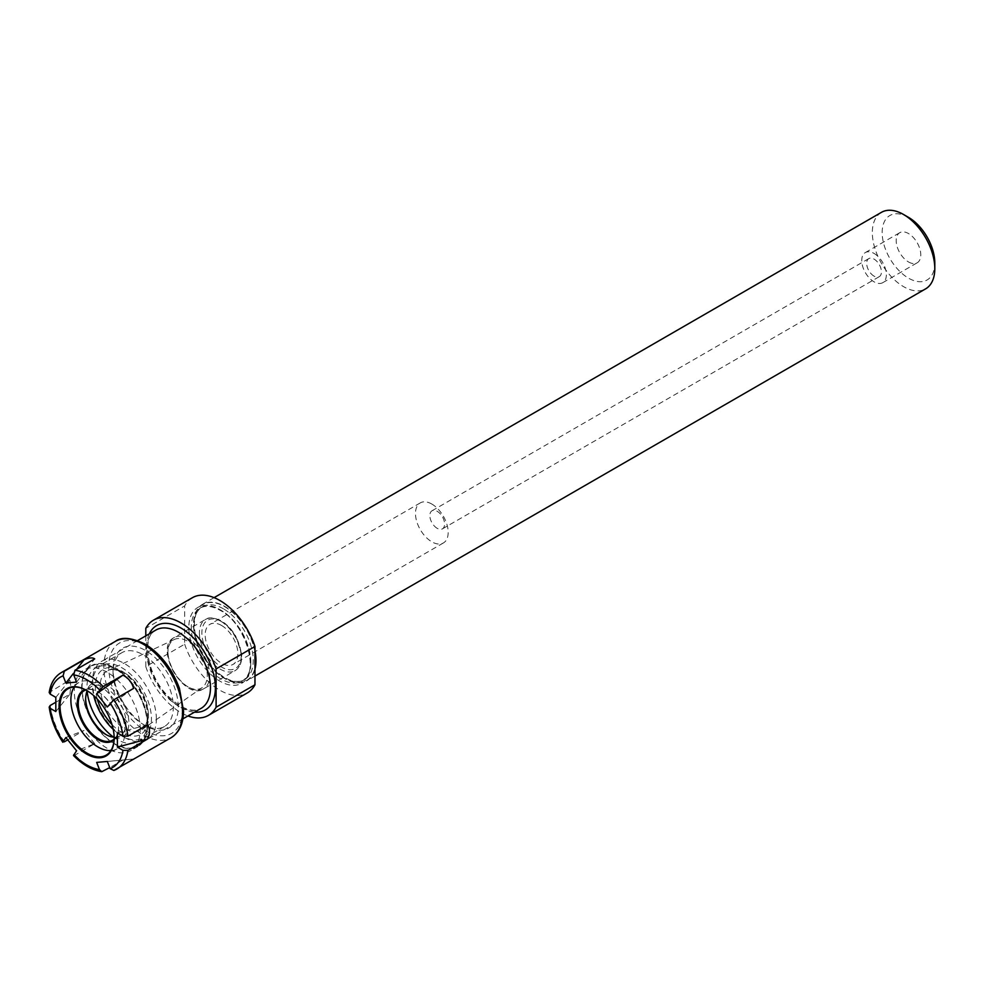 <?xml version="1.0" encoding="UTF-8"?>
<svg xmlns="http://www.w3.org/2000/svg" width="984" height="984" viewBox="0 0 984 984"><rect width="100%" height="100%" fill="white"/><g stroke="black" fill="none" stroke-linecap="round" stroke-linejoin="round"><path stroke-width="0.74" stroke-dasharray="4.92 3.69" d="M145.804 635.861L145.804 666.623L184.672 644.188L184.672 605.91L145.804 628.346M192.335 597.743A54.956 31.734 -120 0 0 184.672 605.91M184.672 644.188A54.956 31.734 -120 0 0 247.292 692.933M145.804 666.623A54.956 31.734 -120 0 0 187.944 715.958M874.05 253.417A17.392 10.037 60 0 1 885.416 268.743A17.392 10.037 60 0 1 882.746 282.679A17.392 10.037 60 0 1 874.05 281.818A17.392 10.037 60 0 1 862.685 266.492A17.392 10.037 60 0 1 865.354 252.556A17.392 10.037 60 0 1 874.05 253.417M874.05 276.147A10.43 6.027 60 0 1 867.236 266.947A10.43 6.027 60 0 1 868.835 258.583A10.43 6.027 60 0 1 879.265 264.61A10.43 6.027 60 0 1 879.265 276.664A10.43 6.027 60 0 1 874.05 276.147M908.478 261.941A17.392 10.037 -120 0 0 917.174 262.802A17.392 10.037 -120 0 0 919.843 248.866A17.392 10.037 -120 0 0 908.478 233.54A17.392 10.037 -120 0 0 899.782 232.679A17.392 10.037 -120 0 0 897.125 246.615A17.392 10.037 -120 0 0 908.478 261.941M437.216 528.346A10.43 6.027 60 0 1 430.402 519.146A10.43 6.027 60 0 1 432.001 510.794A10.43 6.027 60 0 1 437.216 511.311A10.43 6.027 60 0 1 444.03 520.499A10.43 6.027 60 0 1 442.431 528.863A10.43 6.027 60 0 1 437.216 528.346M431.828 504.054A23.124 13.345 -120 0 0 420.266 502.91A23.124 13.345 -120 0 0 416.724 521.446A23.124 13.345 -120 0 0 431.828 541.815A23.124 13.345 -120 0 0 443.39 542.959A23.124 13.345 -120 0 0 446.933 524.435A23.124 13.345 -120 0 0 431.828 504.054M221.535 625.467A23.124 13.345 60 0 1 236.64 645.848A23.124 13.345 60 0 1 233.097 664.372A23.124 13.345 60 0 1 209.973 651.027A23.124 13.345 60 0 1 209.973 624.323A23.124 13.345 60 0 1 221.535 625.467M254.967 650.867A44.169 25.51 -120 0 0 232.925 612.417A44.169 25.51 -120 0 0 202.655 604.25A44.169 25.51 -120 0 0 193.504 624.471A44.169 25.51 -120 0 0 212.778 668.923A44.169 25.51 -120 0 0 246.824 680.756A44.169 25.51 -120 0 0 254.967 669.046M881.479 212.323A44.169 25.51 -120 0 0 872.328 232.544A44.169 25.51 -120 0 0 891.615 277.008A44.169 25.51 -120 0 0 925.649 288.841M156.358 718.898A45.215 26.101 -120 0 0 136.628 673.388A45.215 26.101 -120 0 0 101.782 661.273A45.215 26.101 -120 0 0 92.41 681.974A45.215 26.101 -120 0 0 124.39 737.36A45.215 26.101 -120 0 0 146.997 739.599A45.215 26.101 -120 0 0 156.358 718.898M113.221 729.39A41.734 24.096 -120 0 0 121.93 735.934A41.734 24.096 -120 0 0 151.438 718.898A41.734 24.096 -120 0 0 121.93 667.779A41.734 24.096 -120 0 0 92.41 684.815A41.734 24.096 -120 0 0 93.726 695.626M92.41 684.815L92.41 681.974M167.92 652.576A27.835 16.076 -120 0 0 180.515 681.063A27.835 16.076 -120 0 0 202.187 687.619A27.835 16.076 -120 0 0 207.28 675.307A27.835 16.076 -120 0 0 187.6 641.211A27.835 16.076 -120 0 0 174.389 639.465A27.835 16.076 -120 0 0 167.92 652.576M908.478 217.353A37.22 21.488 -120 0 0 882.168 232.544A37.22 21.488 -120 0 0 908.478 278.128A37.22 21.488 -120 0 0 934.8 262.937M113.824 770.447L133.566 759.045L107.33 761.456M96.678 762.403L122.914 760.005L109.716 767.618M133.566 759.045L122.914 760.005M73.751 754.753L74.956 755.097L94.698 743.707L76.543 750.78M65.891 737.52L84.046 730.46L67.761 739.857M94.698 743.707L84.046 730.46M55.817 702.244L69.938 694.089L55.817 711.567M55.817 697.373L69.938 679.895L49.2 692.527M69.938 694.089L70.774 685.946L69.938 679.895M76.641 669.292L73.456 673.376M76.543 682.096L94.698 658.874M107.33 706.967L133.566 688.406M147.674 724.778L117.404 732.92M178.227 706.979A46.088 26.605 -120 0 0 145.632 650.535A46.088 26.605 -120 0 0 113.049 669.354A46.088 26.605 -120 0 0 145.632 725.798A46.088 26.605 -120 0 0 178.227 706.979M114.156 737.865A38.265 22.091 -120 0 0 114.156 737.582A38.265 22.091 -120 0 0 87.096 690.719A38.265 22.091 -120 0 0 86.863 690.584M110.86 750.62A38.265 22.091 -120 0 0 117.059 748.849A38.265 22.091 -120 0 0 124.98 731.333A38.265 22.091 -120 0 0 108.277 692.834A38.265 22.091 -120 0 0 78.794 682.576A38.265 22.091 -120 0 0 74.169 687.053M114.082 739.919A29.212 16.863 -120 0 0 118.584 727.643A29.212 16.863 -120 0 0 97.92 691.863A29.212 16.863 -120 0 0 85.042 689.624M114.119 739.107A28.524 16.47 -120 0 0 118.584 727.078A28.524 16.47 -120 0 0 98.412 692.146A28.524 16.47 -120 0 0 85.768 689.993M114.144 737.188A28.524 16.47 -120 0 0 120.06 735.872A28.524 16.47 -120 0 0 125.964 722.809A28.524 16.47 -120 0 0 113.517 694.114A28.524 16.47 -120 0 0 91.537 686.475A28.524 16.47 -120 0 0 87.441 690.928M85.62 699.526L85.62 697.828A30.615 17.675 -120 0 0 85.633 698.701M106.518 734.864A30.615 17.675 -120 0 0 107.268 735.306A30.615 17.675 -120 0 0 128.916 722.809A30.615 17.675 -120 0 0 107.268 685.331A30.615 17.675 -120 0 0 85.62 697.828M140.232 729.353A46.605 26.912 -120 0 0 119.876 682.441A46.605 26.912 -120 0 0 83.96 669.956A46.605 26.912 -120 0 0 74.317 691.297A46.605 26.912 -120 0 0 94.661 738.197A46.605 26.912 -120 0 0 130.577 750.681A46.605 26.912 -120 0 0 140.232 729.353M81.684 687.029A46.605 26.912 -120 0 0 102.041 733.941A46.605 26.912 -120 0 0 137.957 746.426A46.605 26.912 -120 0 0 147.6 725.085A46.605 26.912 -120 0 0 127.256 678.185A46.605 26.912 -120 0 0 91.34 665.701A46.605 26.912 -120 0 0 81.684 687.029M147.231 724.876A46.088 26.605 -120 0 0 114.648 668.431A46.088 26.605 -120 0 0 82.053 687.25A46.088 26.605 -120 0 0 114.648 743.695A46.088 26.605 -120 0 0 147.231 724.876L147.231 722.035A42.607 24.6 -120 0 0 117.108 669.846A42.607 24.6 -120 0 0 95.805 667.742A42.607 24.6 -120 0 0 86.973 687.25A42.607 24.6 -120 0 0 87.182 691.444M113.578 737.151A42.607 24.6 -120 0 0 138.412 741.542A42.607 24.6 -120 0 0 147.231 722.035M113.049 672.195A42.607 24.6 -120 0 0 143.172 724.384A42.607 24.6 -120 0 0 164.488 726.487A42.607 24.6 -120 0 0 173.307 706.979A42.607 24.6 -120 0 0 154.709 664.102A42.607 24.6 -120 0 0 121.868 652.687A42.607 24.6 -120 0 0 113.049 672.195L113.049 669.354M250.809 663.228A43.825 25.301 -120 0 0 219.813 609.551A43.825 25.301 -120 0 0 188.83 627.448A43.825 25.301 -120 0 0 219.813 681.125A43.825 25.301 -120 0 0 250.809 663.228M149.31 633.831A48.696 28.118 -120 0 0 156.604 681.838A48.696 28.118 -120 0 0 194.525 712.158M254.967 652.06A43.825 25.301 -120 0 0 224.733 606.722A43.825 25.301 -120 0 0 193.836 622.011A43.825 25.301 -120 0 0 220.158 675.245A43.825 25.301 -120 0 0 254.967 667.841M223.503 608.85A42.091 24.305 -120 0 0 202.458 606.759A42.091 24.305 -120 0 0 193.75 626.033A42.091 24.305 -120 0 0 212.113 668.382A42.091 24.305 -120 0 0 244.549 679.661A42.091 24.305 -120 0 0 253.269 660.387A42.091 24.305 -120 0 0 223.503 608.85M250.809 661.814A42.091 24.305 -120 0 0 221.043 610.264A42.091 24.305 -120 0 0 199.998 608.186A42.091 24.305 -120 0 0 191.29 627.448A42.091 24.305 -120 0 0 209.653 669.809A42.091 24.305 -120 0 0 242.089 681.076A42.091 24.305 -120 0 0 250.809 661.814M155.89 630.043A45.215 26.101 -120 0 0 146.518 650.731A45.215 26.101 -120 0 0 166.259 696.241A45.215 26.101 -120 0 0 201.105 708.357C192.298 713.043 181.044 708.726 167.354 695.405C146.099 674.089 141.807 635.492 155.89 630.043M112.004 724.581A37.577 21.697 -120 0 0 148.498 717.201A37.577 21.697 -120 0 0 121.93 671.174A37.577 21.697 -120 0 0 97.281 699.083M148.326 714.458A34.108 19.692 -120 0 0 124.218 672.687A34.108 19.692 -120 0 0 108.031 670.547A34.108 19.692 -120 0 0 100.097 686.611A34.108 19.692 -120 0 0 115.546 721.506A34.108 19.692 -120 0 0 142.09 729.55A34.108 19.692 -120 0 0 148.326 714.458M188.83 639.096A29.569 17.072 -120 0 0 174.045 637.632A29.569 17.072 -120 0 0 167.92 651.162A29.569 17.072 -120 0 0 180.822 680.916A29.569 17.072 -120 0 0 203.614 688.837A29.569 17.072 -120 0 0 209.727 675.307A29.569 17.072 -120 0 0 188.83 639.096M199.408 632.983A29.569 17.072 -120 0 0 212.31 662.736A29.569 17.072 -120 0 0 235.09 670.658A29.569 17.072 -120 0 0 241.215 657.127A29.569 17.072 -120 0 0 220.305 620.916A29.569 17.072 -120 0 0 205.521 619.453A29.569 17.072 -120 0 0 199.408 632.983M221.535 621.63A27.823 16.064 -120 0 0 201.868 632.983A27.823 16.064 -120 0 0 221.535 667.066A27.823 16.064 -120 0 0 241.215 655.701A27.823 16.064 -120 0 0 221.535 621.63M74.956 755.097A55.657 32.128 -120 0 0 103.172 771.394M50.196 705.491A55.657 32.128 -120 0 0 64.304 741.85M115.349 641.396A55.657 32.128 -120 0 0 103.824 666.869A55.657 32.128 -120 0 0 128.117 722.871A55.657 32.128 -120 0 0 171.007 737.779M61.242 672.625A55.657 32.128 -120 0 0 50.196 691.285M182.532 709.464A52.177 30.123 -120 0 0 145.632 645.566A52.177 30.123 -120 0 0 108.744 666.869A52.177 30.123 -120 0 0 145.632 730.768A52.177 30.123 -120 0 0 182.532 709.464M882.746 282.679L917.174 262.802M865.354 252.556L899.782 232.679M442.431 528.863L879.265 276.664M432.001 510.794L868.835 258.583M420.266 502.91L209.973 624.323M443.39 542.959L233.097 664.372M214.082 597.645L202.655 604.25M254.967 676.057L246.824 680.756M202.458 606.759C188.633 612.675 192.999 648.075 212.458 667.742C225.041 680.178 235.742 684.151 244.549 679.661L242.089 681.076C260.096 674.015 246.209 623.45 220.182 610.351C211.978 605.886 205.25 605.16 199.998 608.186L202.458 606.759M137.662 640.559L101.782 661.273M182.876 718.874L146.997 739.599M121.93 735.934L124.39 737.36M202.187 687.619L142.09 729.55C144.869 727.742 146.604 724.163 147.329 718.812C149.494 704.298 136.702 680.19 122.643 672.773C116.469 669.477 111.598 668.739 108.031 670.547L174.389 639.465M174.045 637.632C153.196 647.595 184.549 701.912 203.614 688.837L235.09 670.658C239.973 667.595 242.15 662.048 241.621 654.016L235.803 636.291C231.781 629.391 226.898 624.237 221.179 620.83C213.799 617.411 208.583 616.956 205.521 619.453L174.045 637.632M78.794 682.576L67.97 688.825M117.059 748.849L106.235 755.097M91.537 686.475L84.157 690.731M120.06 735.872L112.68 740.128M105.792 734.458L107.268 735.306M91.34 665.701L83.96 669.956M137.957 746.426L130.577 750.681M117.108 669.846L114.648 668.431M121.868 652.687L95.805 667.742M164.488 726.487L138.412 741.542M143.172 724.384L145.632 725.798"/><path stroke-width="1.48" d="M216.099 668.923L254.967 646.488L254.967 684.778L216.099 707.213L216.099 668.923A54.956 31.734 -120 0 0 153.479 620.178A54.956 31.734 -120 0 0 145.804 628.346L145.804 635.861M254.967 646.488A54.956 31.734 -120 0 0 192.335 597.743L153.479 620.178M187.944 715.958A54.956 31.734 -120 0 0 208.436 715.368L247.292 692.933A54.956 31.734 -120 0 0 254.967 684.778M208.436 715.368A54.956 31.734 -120 0 0 216.099 707.213M254.967 669.046A44.169 25.51 -120 0 0 255.975 660.535A44.169 25.51 -120 0 0 254.967 650.867M254.967 676.057L925.649 288.841A44.169 25.51 -120 0 0 934.8 268.62A44.169 25.51 -120 0 0 903.57 214.512A44.169 25.51 -120 0 0 881.479 212.323L214.082 597.645M93.726 695.626A41.734 24.096 -120 0 0 113.221 729.39M934.8 268.62L934.8 262.937A37.22 21.488 -120 0 0 908.478 217.353L903.57 214.512M109.716 767.618L101.782 771.665L99.47 769.599L96.678 762.403L107.33 761.456L110.122 768.652L113.824 770.447A55.657 32.128 -120 0 0 116.899 769.021A55.657 32.128 -120 0 0 127.932 750.374L122.988 750.349L117.404 747.127L147.674 738.972L127.932 750.374M73.456 673.376L65.891 683.044L63.099 675.848L64.304 671.211A55.657 32.128 -120 0 0 61.242 672.625L115.349 641.396A55.657 32.128 -120 0 1 143.184 644.151A55.657 32.128 -120 0 1 182.532 712.305A55.657 32.128 -120 0 1 171.007 737.779L113.824 770.447M67.761 739.857L64.304 741.85L63.099 741.493L65.891 737.52L76.543 750.78L73.505 755.54C82.693 764.802 92.127 770.177 101.782 771.677M49.2 707.053C50.873 719.107 55.411 730.841 62.828 742.268L63.099 741.493A52.177 30.123 -120 0 1 50.233 708.345L49.2 707.053L50.196 705.491L55.817 702.244M61.242 672.625C54.637 676.648 50.627 683.277 49.2 692.527L50.233 694.15L55.817 697.373L55.817 711.567L50.233 708.345M64.304 671.211L84.046 659.821L76.641 669.292M84.046 659.821C89.04 657.656 92.582 657.337 94.698 658.874L74.956 670.264L73.751 674.889L76.543 682.096L65.891 683.044M96.678 693.72L103.172 686.549L122.914 675.159L96.678 693.72L107.33 706.967L113.824 699.809L133.566 688.406C132.102 682.515 128.547 678.099 122.914 675.159M117.404 747.127L117.404 732.92L122.988 736.155L127.932 736.167L147.674 724.778C150.072 728.861 150.072 733.597 147.674 738.972M114.156 738.148A38.954 22.497 -120 0 0 86.604 690.436A38.954 22.497 -120 0 0 59.065 706.34A38.954 22.497 -120 0 0 86.604 754.051A38.954 22.497 -120 0 0 114.156 738.148M86.863 690.584A38.265 22.091 -120 0 0 67.97 688.825A38.265 22.091 -120 0 0 60.049 706.34A38.265 22.091 -120 0 0 76.752 744.851A38.265 22.091 -120 0 0 106.235 755.097A38.265 22.091 -120 0 0 114.156 737.865M74.169 687.053A38.265 22.091 -120 0 0 70.873 700.091A38.265 22.091 -120 0 0 110.86 750.62M85.042 689.624A29.212 16.863 -120 0 0 77.269 703.794A29.212 16.863 -120 0 0 91.106 734.298A29.212 16.863 -120 0 0 114.082 739.919M85.768 689.993A28.524 16.47 -120 0 0 84.157 690.731A28.524 16.47 -120 0 0 78.253 703.794A28.524 16.47 -120 0 0 90.7 732.49A28.524 16.47 -120 0 0 112.68 740.128A28.524 16.47 -120 0 0 114.119 739.107M87.441 690.928A28.524 16.47 -120 0 0 85.62 699.526A28.524 16.47 -120 0 0 105.792 734.458A28.524 16.47 -120 0 0 114.144 737.188M85.633 698.701A30.615 17.675 -120 0 0 106.518 734.864M87.182 691.444A42.607 24.6 -120 0 0 113.578 737.151M194.525 712.158A48.696 28.118 -120 0 0 215.385 687.656A48.696 28.118 -120 0 0 180.958 628.013A48.696 28.118 -120 0 0 149.31 633.831M254.967 667.841A43.825 25.301 -120 0 0 255.729 660.387A43.825 25.301 -120 0 0 254.967 652.06M182.876 718.874L201.105 708.357A45.215 26.101 -120 0 0 210.465 687.656A45.215 26.101 -120 0 0 178.498 632.281A45.215 26.101 -120 0 0 155.89 630.043L137.662 640.559M97.281 699.083A37.577 21.697 -120 0 0 112.004 724.581M103.172 686.549A55.657 32.128 -120 0 0 74.956 670.264M127.932 736.167A55.657 32.128 -120 0 0 113.824 699.809M122.988 736.155A52.177 30.123 -120 0 0 110.122 702.994M99.47 689.747A52.177 30.123 -120 0 0 73.751 674.889M63.099 675.848A52.177 30.123 -120 0 0 50.233 694.15M73.751 754.753A52.177 30.123 -120 0 0 99.47 769.599M110.122 768.652A52.177 30.123 -120 0 0 122.988 750.349M171.007 737.779C179.248 732.6 183.43 723.707 183.553 711.1L179.432 688.357C172.028 668.468 160.515 653.671 144.919 643.979C131.327 637.534 121.475 636.673 115.349 641.396"/></g></svg>
